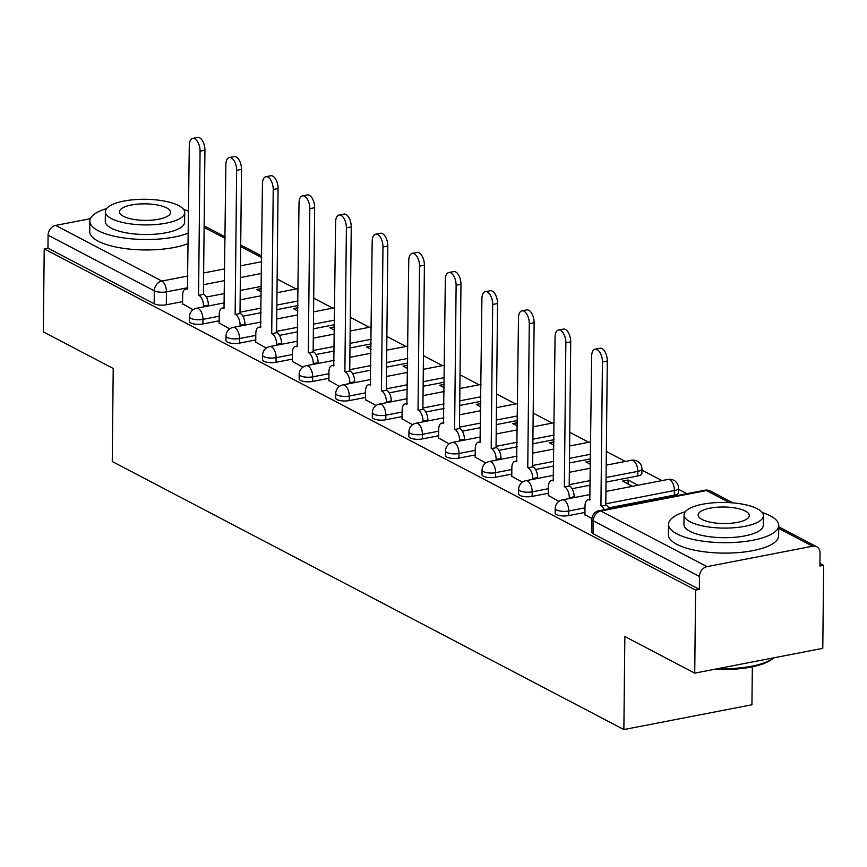 <?xml version="1.0" encoding="UTF-8"?>
<svg xmlns="http://www.w3.org/2000/svg" width="867" height="867" viewBox="0 0 867 867"><rect width="100%" height="100%" fill="white"/><g stroke="black" fill="none" stroke-linecap="round" stroke-linejoin="round"><path stroke-width="1.3" d="M555.183 513.026A8.822 2.85 0.6 0 0 556.527 514.564A8.822 2.85 0.6 0 0 568.687 515.583L568.73 510.988A8.822 2.85 -179.4 0 1 556.581 509.98A8.822 2.85 -179.4 0 1 555.227 508.441L555.183 513.026M518.607 493.865A8.822 2.85 0.6 0 0 519.951 495.404A8.822 2.85 0.6 0 0 532.11 496.412L532.154 491.827A8.822 2.85 -179.4 0 1 520.005 490.82A8.822 2.85 -179.4 0 1 518.65 489.281L518.607 493.865M482.019 474.704A8.822 2.85 0.6 0 0 483.374 476.243A8.822 2.85 0.6 0 0 495.534 477.251L495.577 472.667A8.822 2.85 -179.4 0 1 483.418 471.648A8.822 2.85 -179.4 0 1 482.074 470.12L482.019 474.704M445.443 455.543A8.822 2.85 0.6 0 0 446.798 457.082A8.822 2.85 0.6 0 0 458.957 458.09L459.001 453.506A8.822 2.85 -179.4 0 1 446.841 452.487A8.822 2.85 -179.4 0 1 445.497 450.948L445.443 455.543M408.866 436.383A8.822 2.85 0.6 0 0 410.221 437.911A8.822 2.85 0.6 0 0 422.37 438.93L422.424 434.334A8.822 2.85 -179.4 0 1 410.264 433.327A8.822 2.85 -179.4 0 1 408.921 431.788L408.866 436.383M372.29 417.211A8.822 2.85 0.6 0 0 373.644 418.75A8.822 2.85 0.6 0 0 385.793 419.769L385.848 415.174A8.822 2.85 -179.4 0 1 373.688 414.166A8.822 2.85 -179.4 0 1 372.333 412.627L372.29 417.211M335.713 398.051A8.822 2.85 0.6 0 0 337.057 399.589A8.822 2.85 0.6 0 0 349.217 400.597L349.271 396.013A8.822 2.85 -179.4 0 1 337.111 395.005A8.822 2.85 -179.4 0 1 335.757 393.466L335.713 398.051M299.137 378.89A8.822 2.85 0.6 0 0 300.481 380.429A8.822 2.85 0.6 0 0 312.64 381.437L312.684 376.852A8.822 2.85 -179.4 0 1 300.535 375.834A8.822 2.85 -179.4 0 1 299.18 374.295L299.137 378.89M262.56 359.729A8.822 2.85 0.6 0 0 263.904 361.268A8.822 2.85 0.6 0 0 276.064 362.276L276.107 357.681A8.822 2.85 -179.4 0 1 263.958 356.673A8.822 2.85 -179.4 0 1 262.603 355.134L262.56 359.729M225.973 340.568A8.822 2.85 0.6 0 0 227.327 342.097A8.822 2.85 0.6 0 0 239.487 343.115L239.53 338.52A8.822 2.85 -179.4 0 1 227.371 337.512A8.822 2.85 -179.4 0 1 226.027 335.973L225.973 340.568M189.396 321.397A8.822 2.85 0.6 0 0 190.751 322.936A8.822 2.85 0.6 0 0 202.9 323.955L202.954 319.359A8.822 2.85 -179.4 0 1 190.794 318.352A8.822 2.85 -179.4 0 1 189.45 316.813L189.396 321.397M694.727 673.128L624.847 636.519L623.872 729.559L112.255 461.526L113.219 368.486L43.35 331.877L44.217 248.851L695.594 590.102L694.727 673.128L822.783 648.343L823.65 565.317L819.944 563.366M686.924 493.681L678.503 489.27M661.954 480.6L641.927 470.109M625.378 461.439L606.336 451.469M588.791 442.278L569.76 432.308M552.214 423.107L533.183 413.136M515.637 403.946L496.607 393.976M479.061 384.785L460.03 374.815M442.484 365.625L423.454 355.654M405.908 346.464L386.866 336.483M369.331 327.293L350.29 317.322M332.744 308.132L313.713 298.161M296.167 288.971L277.137 279.001M752.328 666.821L751.927 704.773L623.872 729.559M823.65 565.317L819.922 566.032L820.052 553.103A8.822 7.055 117.6 0 0 816.681 546.73A8.822 7.055 117.6 0 0 812.672 546.199L707.017 566.65A8.822 7.055 117.6 0 0 699.463 576.447L593.245 520.796A8.822 2.85 -179.4 0 1 591.89 519.257L591.76 532.197A8.822 2.85 -179.4 0 0 593.104 533.725L593.245 520.796A8.822 7.055 117.6 0 1 600.798 511.01L707.017 566.65M695.594 590.102L699.322 589.376L699.463 576.447M261.368 286.392L240.235 290.478M224.52 293.523L206.324 297.045M182.579 301.64L166.323 304.783L166.464 291.854A8.822 2.85 -179.4 0 1 154.304 290.846L48.086 235.195A8.822 7.055 -62.4 0 1 55.64 225.409L90.385 218.679M48.086 235.195L47.956 248.125L44.217 248.851M297.923 307.742L293.317 308.641L297.89 311.036M219.134 322.99L229.722 328.886M334.499 326.902L329.893 327.802L334.467 330.197M255.722 342.162L266.299 348.057M371.076 346.074L366.47 346.963L371.043 349.358M292.298 361.322L302.876 367.218M407.663 365.235L403.047 366.123L407.62 368.518M328.875 380.483L339.452 386.379M444.24 384.395L439.623 385.284L444.207 387.69M365.451 399.644L376.029 405.539M480.817 403.556L476.211 404.455L480.784 406.851M402.028 418.804L412.605 424.7M517.393 422.717L512.787 423.616L517.361 426.011M438.604 437.976L449.193 443.871M553.97 441.888L549.364 442.777L553.937 445.172M475.181 457.137L485.769 463.032M590.546 461.049L585.94 461.938L590.514 464.333M511.768 476.297L522.346 482.193M638.058 485.227L628.12 480.015L628.076 484.014M628.12 480.015L622.517 481.098L632.455 486.311M548.345 495.458L558.922 501.354M584.922 514.619L591.923 518.639M674.342 495.133L674.396 490.538A8.822 2.85 -179.4 0 0 678.514 488.175L678.471 492.759A8.822 2.85 0.6 0 1 674.342 495.133L608.677 507.834M584.943 512.43L568.687 515.583M637.765 475.961L637.809 471.377A8.822 2.85 -179.4 0 0 641.938 469.014L641.894 473.599A8.822 2.85 0.6 0 1 637.765 475.961L606.022 482.106M590.297 485.152L572.101 488.674M548.367 493.269L532.11 496.412M590.579 458.86L569.446 462.945M553.72 465.991L535.524 469.513M511.79 474.108L495.534 477.251M553.991 439.688L532.858 443.785M517.144 446.83L498.948 450.352M475.214 454.947L458.957 458.09M517.415 420.528L496.282 424.624M480.567 427.659L462.371 431.181M438.626 435.776L422.37 438.93M480.838 401.367L459.705 405.463M443.991 408.498L425.784 412.02M402.05 416.615L385.793 419.769M444.262 382.206L423.129 386.292M407.403 389.337L389.207 392.859M365.473 397.454L349.217 400.597M407.685 363.045L386.552 367.131M370.827 370.176L352.631 373.699M328.896 378.294L312.64 381.437M371.109 343.874L349.975 347.97M334.25 351.016L316.054 354.538M292.32 359.133L276.064 362.276M334.521 324.713L313.388 328.81M297.674 331.844L279.477 335.366M255.743 339.962L239.487 343.115M297.945 305.552L276.811 309.638M261.097 312.684L242.901 316.206M219.156 320.801L202.9 323.955M261.346 288.581L256.74 289.47L261.314 291.876M182.558 303.829L193.135 309.725M699.322 589.376L593.104 533.725M47.956 248.125L154.174 303.775A8.822 2.85 0.6 0 0 166.323 304.783M203.507 306.907L203.517 306.084A8.822 4.465 -101 0 0 198.922 295.289L203.767 294.347A8.822 4.465 79 0 1 208.373 305.151L208.362 305.964M198.565 295.105L200.071 151.161A10.144 5.126 -101 0 0 192.756 138.384L197.611 137.441A10.144 5.126 79 0 1 204.926 150.219L203.42 294.162M192.756 138.384A10.144 5.126 -101 0 0 189.288 145.515L187.424 289.264A8.822 4.465 -101 0 0 185.668 288.949A8.822 4.465 -101 0 0 182.655 295.159L182.558 304.187M240.094 326.068L240.094 325.255A8.822 4.465 -101 0 0 235.499 314.45L240.354 313.507A8.822 4.465 79 0 1 244.949 324.312L244.938 325.125M235.141 314.266L236.648 170.322A10.144 5.126 -101 0 0 229.332 157.545L234.188 156.602A10.144 5.126 79 0 1 241.503 169.379L239.996 313.323M229.332 157.545A10.144 5.126 -101 0 0 225.864 164.676L224.011 308.424A8.822 4.465 -101 0 0 222.245 308.121A8.822 4.465 -101 0 0 219.232 314.32L219.134 323.348M276.671 345.229L276.671 344.416A8.822 4.465 -101 0 0 272.075 333.611L276.931 332.668A8.822 4.465 79 0 1 281.526 343.473L281.526 344.297M271.718 333.427L273.224 189.483A10.144 5.126 -101 0 0 265.909 176.705L270.764 175.763A10.144 5.126 79 0 1 278.079 188.551L276.573 332.484M265.909 176.705A10.144 5.126 -101 0 0 262.441 183.837L260.588 327.596A8.822 4.465 -101 0 0 258.821 327.282A8.822 4.465 -101 0 0 255.808 333.481L255.711 342.508M106.619 208.546A55.109 17.806 0.6 0 0 89.832 221.128A55.109 17.806 0.6 0 0 98.274 230.741A55.109 17.806 0.6 0 0 188.367 233.071M89.832 221.128L89.724 231.554A55.109 17.806 0.6 0 0 98.166 241.167A55.109 17.806 0.6 0 0 188.258 243.508M184.725 212.523L184.628 222.115A39.676 12.821 -179.4 0 1 155.865 234.133A39.676 12.821 -179.4 0 1 111.344 228.205A39.676 12.821 -179.4 0 1 105.265 221.291L105.373 211.689A39.676 12.821 0.6 0 0 111.442 218.614A39.676 12.821 0.6 0 0 155.962 224.531A39.676 12.821 0.6 0 0 184.725 212.523A39.676 12.821 0.6 0 0 178.645 205.598A39.676 12.821 0.6 0 0 134.125 199.681A39.676 12.821 0.6 0 0 105.373 211.689M166.702 207.917A25.577 8.258 0.6 0 0 138.016 204.103A25.577 8.258 0.6 0 0 119.473 211.841A25.577 8.258 0.6 0 0 123.396 216.295A25.577 8.258 0.6 0 0 152.083 220.12A25.577 8.258 0.6 0 0 170.615 212.372A25.577 8.258 0.6 0 0 166.702 207.917M188.594 211.245A55.109 17.806 0.6 0 0 183.533 209.348M718.158 668.587A55.109 17.806 0.6 0 0 773.613 657.858L772.79 658.584A53.787 17.383 -179.4 0 1 714.711 669.259M685.309 511.714A55.109 17.806 0.6 0 0 668.522 524.297A55.109 17.806 0.6 0 0 676.964 533.909A55.109 17.806 0.6 0 0 738.792 542.135A55.109 17.806 0.6 0 0 778.739 525.445A55.109 17.806 0.6 0 0 770.297 515.832A55.109 17.806 0.6 0 0 762.223 512.516M668.522 524.297L668.414 534.722A55.109 17.806 0.6 0 0 676.856 544.335A55.109 17.806 0.6 0 0 738.684 552.561A55.109 17.806 0.6 0 0 778.631 535.882L778.739 525.445M763.415 515.692L763.307 525.283A39.676 12.821 -179.4 0 1 734.544 537.302A39.676 12.821 -179.4 0 1 690.034 531.373A39.676 12.821 -179.4 0 1 683.955 524.459L684.052 514.857A39.676 12.821 0.6 0 0 690.132 521.782A39.676 12.821 0.6 0 0 734.652 527.7A39.676 12.821 0.6 0 0 763.415 515.692A39.676 12.821 0.6 0 0 757.335 508.766A39.676 12.821 0.6 0 0 712.815 502.849A39.676 12.821 0.6 0 0 684.052 514.857M745.382 511.086A25.577 8.258 0.6 0 0 716.695 507.26A25.577 8.258 0.6 0 0 698.163 515.009A25.577 8.258 0.6 0 0 702.075 519.463A25.577 8.258 0.6 0 0 730.762 523.289A25.577 8.258 0.6 0 0 749.305 515.54A25.577 8.258 0.6 0 0 745.382 511.086M313.247 364.4L313.258 363.576A8.822 4.465 -101 0 0 308.652 352.771L313.507 351.839A8.822 4.465 79 0 1 318.102 362.634L318.102 363.457M308.305 352.587L309.812 208.654A10.144 5.126 -101 0 0 302.485 195.866L307.341 194.934A10.144 5.126 79 0 1 314.656 207.712L313.15 351.655M302.485 195.866A10.144 5.126 -101 0 0 299.017 202.997L297.164 346.757A8.822 4.465 -101 0 0 295.398 346.442A8.822 4.465 -101 0 0 292.385 352.641L292.287 361.669M349.824 383.561L349.834 382.737A8.822 4.465 -101 0 0 345.229 371.932L350.084 371A8.822 4.465 79 0 1 354.69 381.794L354.679 382.618M344.882 371.748L346.388 227.815A10.144 5.126 -101 0 0 339.062 215.027L343.917 214.095A10.144 5.126 79 0 1 351.243 226.872L349.737 370.816M339.062 215.027A10.144 5.126 -101 0 0 335.605 222.158L333.741 365.917A8.822 4.465 -101 0 0 331.974 365.603A8.822 4.465 -101 0 0 328.961 371.802L328.875 380.83M386.4 402.722L386.411 401.898A8.822 4.465 -101 0 0 381.805 391.104L386.66 390.161A8.822 4.465 79 0 1 391.266 400.966L391.255 401.779M381.458 390.919L382.965 246.976A10.144 5.126 -101 0 0 375.649 234.198L380.494 233.256A10.144 5.126 79 0 1 387.82 246.033L386.314 389.977M375.649 234.198A10.144 5.126 -101 0 0 372.181 241.329L370.317 385.078A8.822 4.465 -101 0 0 368.551 384.764A8.822 4.465 -101 0 0 365.538 390.974L365.451 400.001M422.977 421.882L422.988 421.069A8.822 4.465 -101 0 0 418.382 410.264L423.237 409.322A8.822 4.465 79 0 1 427.843 420.127L427.832 420.939M418.035 410.08L419.541 266.136A10.144 5.126 -101 0 0 412.226 253.359L417.081 252.416A10.144 5.126 79 0 1 424.397 265.204L422.89 409.137M412.226 253.359A10.144 5.126 -101 0 0 408.758 260.49L406.894 404.239A8.822 4.465 -101 0 0 405.138 403.935A8.822 4.465 -101 0 0 402.125 410.134L402.028 419.162M459.553 441.043L459.564 440.23A8.822 4.465 -101 0 0 454.969 429.425L459.813 428.482A8.822 4.465 79 0 1 464.419 439.287L464.409 440.111M454.611 429.241L456.118 285.297A10.144 5.126 -101 0 0 448.803 272.52L453.658 271.577A10.144 5.126 79 0 1 460.973 284.365L459.467 428.298M448.803 272.52A10.144 5.126 -101 0 0 445.335 279.651L443.47 423.41A8.822 4.465 -101 0 0 441.715 423.096A8.822 4.465 -101 0 0 438.702 429.295L438.604 438.323M496.141 460.214L496.141 459.391A8.822 4.465 -101 0 0 491.546 448.586L496.401 447.654A8.822 4.465 79 0 1 500.996 458.448L500.985 459.272M491.188 448.402L492.694 304.469A10.144 5.126 -101 0 0 485.379 291.68L490.234 290.748A10.144 5.126 79 0 1 497.55 303.526L496.043 447.47M485.379 291.68A10.144 5.126 -101 0 0 481.911 298.812L480.058 442.571A8.822 4.465 -101 0 0 478.291 442.257A8.822 4.465 -101 0 0 475.279 448.456L475.181 457.483M532.717 479.375L532.728 478.551A8.822 4.465 -101 0 0 528.122 467.757L532.977 466.814A8.822 4.465 79 0 1 537.573 477.609L537.573 478.432M527.765 467.573L529.282 323.629A10.144 5.126 -101 0 0 521.956 310.841L526.811 309.909A10.144 5.126 79 0 1 534.126 322.687L532.62 466.63M521.956 310.841A10.144 5.126 -101 0 0 518.488 317.972L516.634 461.732A8.822 4.465 -101 0 0 514.868 461.417A8.822 4.465 -101 0 0 511.855 467.616L511.758 476.644M569.294 498.536L569.305 497.712A8.822 4.465 -101 0 0 564.699 486.918L569.554 485.975A8.822 4.465 79 0 1 574.16 496.78L574.149 497.593M564.352 486.734L565.858 342.79A10.144 5.126 -101 0 0 558.532 330.013L563.387 329.07A10.144 5.126 79 0 1 570.714 341.847L569.196 485.791M558.532 330.013A10.144 5.126 -101 0 0 555.064 337.144L553.211 480.892A8.822 4.465 -101 0 0 551.445 480.578A8.822 4.465 -101 0 0 548.432 486.788L548.334 495.816M604.299 509.677A8.822 4.465 -101 0 0 601.275 506.079L606.131 505.136A8.822 4.465 79 0 1 609.154 508.734M600.929 505.894L602.435 361.951A10.144 5.126 -101 0 0 595.109 349.173L599.964 348.231A10.144 5.126 79 0 1 607.29 361.019L605.784 504.952M595.109 349.173A10.144 5.126 -101 0 0 591.652 356.304L589.788 500.064A8.822 4.465 -101 0 0 588.021 499.75A8.822 4.465 -101 0 0 585.008 505.949L584.922 514.976M729.537 502.643L706.453 490.559L600.798 511.01A8.822 4.465 -101 0 0 599.032 510.696A8.822 8.822 0 0 0 591.89 519.257M812.672 546.199L778.707 528.404M261.509 273.452L240.376 277.548M224.651 280.594L203.517 284.679M187.803 287.725L166.464 291.854A8.822 4.465 79 0 0 161.858 281.049L187.922 276.009M203.637 272.964L224.77 268.878M240.495 265.833L261.628 261.736M261.671 257.542L240.701 246.553M225.095 238.371L204.113 227.392M55.64 225.409L161.858 281.049A8.822 7.055 117.6 0 0 154.304 290.846L154.174 303.775M678.514 488.175A8.822 8.822 0 0 0 668.024 479.429A8.822 4.465 -101 0 1 669.79 479.733A8.822 4.465 -101 0 1 674.396 490.538L605.795 503.814M584.987 507.845L568.73 510.988A8.822 4.465 -101 0 0 564.135 500.183A8.822 4.465 79 0 0 562.369 499.88A8.822 8.822 0 0 0 555.227 508.441M641.938 469.014A8.822 8.822 0 0 0 631.447 460.258A8.822 4.465 -101 0 1 633.213 460.572A8.822 4.465 -101 0 1 637.809 471.377L606.066 477.522M590.351 480.567L569.218 484.653M548.41 488.685L532.154 491.827A8.822 4.465 -101 0 0 527.559 481.022A8.822 4.465 79 0 0 525.792 480.708A8.822 8.822 0 0 0 518.65 489.281M590.622 454.265L569.489 458.361M553.764 461.396L532.631 465.492M511.833 469.513L495.577 472.667A8.822 4.465 -101 0 0 490.982 461.862A8.822 4.465 79 0 0 489.216 461.547A8.822 8.822 0 0 0 482.074 470.12M554.046 435.104L532.912 439.19M517.187 442.235L496.054 446.332M475.257 450.352L459.001 453.506A8.822 4.465 -101 0 0 454.395 442.701A8.822 4.465 79 0 0 452.639 442.387A8.822 8.822 0 0 0 445.497 450.948M517.469 415.943L496.336 420.029M480.611 423.074L459.477 427.16M438.68 431.192L422.424 434.334A8.822 4.465 -101 0 0 417.818 423.54A8.822 4.465 79 0 0 416.062 423.226A8.822 8.822 0 0 0 408.921 431.788M480.892 396.783L459.759 400.868M444.034 403.914L422.901 407.999M402.104 412.031L385.848 415.174A8.822 4.465 -101 0 0 381.242 404.369A8.822 4.465 79 0 0 379.475 404.065A8.822 8.822 0 0 0 372.333 412.627M444.305 377.611L423.172 381.708M407.457 384.753L386.324 388.839M365.527 392.87L349.271 396.013A8.822 4.465 -101 0 0 344.665 385.208A8.822 4.465 79 0 0 342.898 384.894A8.822 8.822 0 0 0 335.757 393.466M407.728 358.45L386.595 362.547M370.881 365.581L349.748 369.678M328.94 373.699L312.684 376.852A8.822 4.465 -101 0 0 308.088 366.047A8.822 4.465 79 0 0 306.322 365.733A8.822 8.822 0 0 0 299.18 374.295M371.152 339.29L350.019 343.375M334.294 346.421L313.16 350.517M292.363 354.538L276.107 357.681A8.822 4.465 -101 0 0 271.512 346.887A8.822 4.465 79 0 0 269.745 346.572A8.822 8.822 0 0 0 262.603 355.134M334.575 320.129L313.442 324.215M297.717 327.26L276.584 331.346M255.787 335.377L239.53 338.52A8.822 4.465 -101 0 0 234.924 327.726A8.822 4.465 79 0 0 233.169 327.412A8.822 8.822 0 0 0 226.027 335.973M297.999 300.968L276.866 305.054M261.14 308.099L240.007 312.185M219.21 316.217L202.954 319.359A8.822 4.465 -101 0 0 198.348 308.554A8.822 4.465 79 0 0 196.592 308.251A8.822 8.822 0 0 0 189.45 316.813M704.687 490.245A8.822 4.465 -101 0 1 706.453 490.559A8.822 7.055 -62.4 0 1 710.463 491.09A8.822 8.822 0 0 0 704.687 490.245L599.032 510.696M198.922 295.289L203.767 294.347M203.517 306.084L208.373 305.151M200.071 151.161L204.926 150.219M235.499 314.45L240.354 313.507M240.094 325.255L244.949 324.312M236.648 170.322L241.503 169.379M272.075 333.611L276.931 332.668M276.671 344.416L281.526 343.473M273.224 189.483L278.079 188.551M308.652 352.771L313.507 351.839M313.258 363.576L318.102 362.634M309.812 208.654L314.656 207.712M345.229 371.932L350.084 371M349.834 382.737L354.69 381.794M346.388 227.815L351.243 226.872M381.805 391.104L386.66 390.161M386.411 401.898L391.266 400.966M382.965 246.976L387.82 246.033M418.382 410.264L423.237 409.322M422.988 421.069L427.843 420.127M419.541 266.136L424.397 265.204M454.969 429.425L459.813 428.482M459.564 440.23L464.419 439.287M456.118 285.297L460.973 284.365M491.546 448.586L496.401 447.654M496.141 459.391L500.996 458.448M492.694 304.469L497.55 303.526M528.122 467.757L532.977 466.814M532.728 478.551L537.573 477.609M529.282 323.629L534.126 322.687M564.699 486.918L569.554 485.975M569.305 497.712L574.16 496.78M565.858 342.79L570.714 341.847M601.275 506.079L606.131 505.136M602.435 361.951L607.29 361.019M196.592 308.251L224.423 302.865M240.137 299.819L261.27 295.723M276.996 292.688L298.129 288.592M233.169 327.412L261 322.025M276.714 318.98L297.847 314.884M313.572 311.849L334.705 307.752M269.745 346.572L297.576 341.186M313.29 338.141L334.424 334.055M350.149 331.01L371.282 326.913M306.322 365.733L334.153 360.347M349.878 357.302L371.011 353.216M386.725 350.17L407.858 346.085M342.898 384.894L370.729 379.508M386.454 376.473L407.588 372.377M423.302 369.331L444.435 365.245M379.475 404.065L407.306 398.679M423.031 395.634L444.164 391.537M459.878 388.503L481.012 384.406M416.062 423.226L443.882 417.84M459.608 414.794L480.741 410.709M496.466 407.663L517.599 403.567M452.639 442.387L480.47 437.001M496.184 433.955L517.317 429.869M533.042 426.824L554.176 422.728M489.216 461.547L517.046 456.161M532.761 453.116L553.894 449.03M569.619 445.985L590.752 441.899M525.792 480.708L553.623 475.322M569.348 472.287L590.481 468.191M606.196 465.145L631.447 460.258M562.369 499.88L590.199 494.493M605.925 491.448L668.024 479.429M816.681 546.73L778.729 526.854M732.994 502.893L710.463 491.09M261.693 255.982L240.712 244.993M225.106 236.821L204.135 225.832M185.668 288.949L187.792 288.538M222.245 308.121L224.369 307.709M258.821 327.282L260.945 326.87M295.398 346.442L297.522 346.031M331.974 365.603L334.098 365.191M368.551 384.764L370.675 384.352M405.138 403.935L407.262 403.523M441.715 423.096L443.839 422.684M478.291 442.257L480.416 441.845M514.868 461.417L516.992 461.006M551.445 480.578L553.569 480.177M588.021 499.75L590.145 499.338"/></g></svg>
